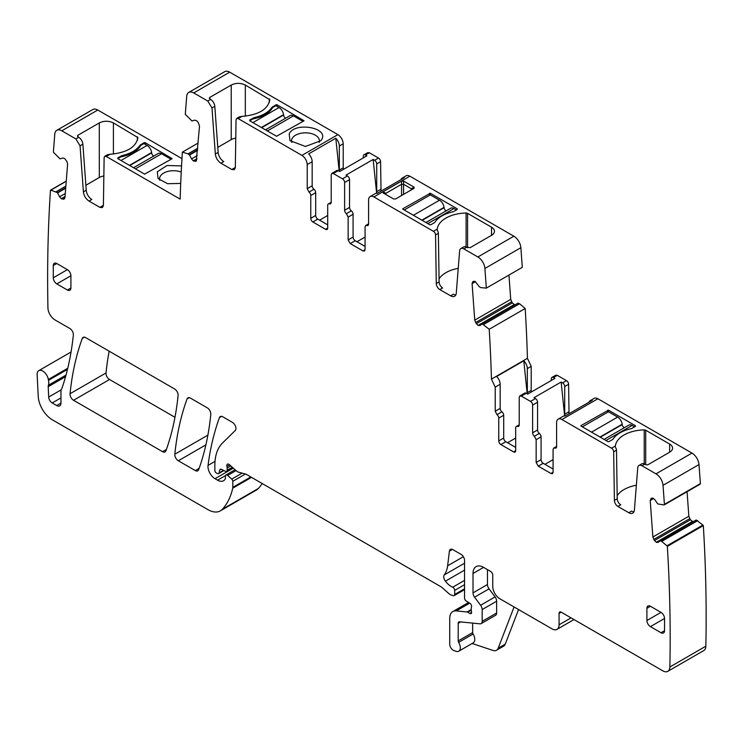 <?xml version="1.0" encoding="UTF-8"?>
<svg xmlns="http://www.w3.org/2000/svg" width="743" height="743" viewBox="0 0 743 743"><rect width="100%" height="100%" fill="white"/><g stroke="black" fill="none" stroke-linecap="round" stroke-linejoin="round"><path stroke-width="1.11" d="M122.205 156.578L122.205 155.556C130.629 153.587 136.545 150.17 139.953 145.312L143.919 142.777A0.994 0.576 180 0 1 145.331 142.777L172.135 158.658L144.625 174.131L117.821 158.658L117.821 157.841L117.821 158.658L120.998 156.829A30.927 17.86 0 0 0 140.743 145.424L143.919 143.594L147.095 145.424A6.483 3.743 60 0 1 151.628 152.556L151.674 152.9A2.991 1.727 60 0 0 153.652 156.123M97.788 110.029L61.808 130.805A9.975 5.758 -120 0 0 56.821 130.313L92.801 109.537A9.975 5.758 -120 0 1 97.788 110.029L181.979 158.64M61.808 130.805L75.842 138.904L80.058 145.804L83.411 191.898L86.234 190.273L82.882 144.17A5.99 3.455 60 0 0 78.665 137.279L77.959 136.87L77.959 135.245L77.374 136.053L77.959 136.87M86.234 190.273A7.978 4.607 60 0 0 91.853 199.468L89.03 201.093L99.878 207.362L102.376 207.603L103.407 205.393L104.131 157.637L104.754 156.309L106.249 156.457L110.057 154.265C126.709 152.817 136.006 147.263 137.947 137.604L113.41 122.92C108.71 120.691 104.001 120.691 99.302 122.92L77.959 135.245M106.249 156.457L180.15 199.124A1506.962 870.044 -120 0 1 182.388 152.129L188.007 153.875L197.768 148.247M117.821 158.658L117.821 157.841L122.205 155.556M181.561 165.912L166.999 165.513L157.275 171.791L158.064 178.543L167.621 183.716L180.716 183.419M229.708 72.155L193.728 92.921L207.761 101.029L210.585 99.395A5.99 3.455 60 0 1 214.801 106.295L218.145 152.389A7.978 4.607 60 0 0 223.773 161.584L220.95 163.219L231.797 169.478L234.296 169.729L235.327 167.509L236.051 119.762L236.673 118.434L238.169 118.583L301.937 155.398L337.916 134.632L229.708 72.155A9.975 5.758 -120 0 0 224.72 71.662L188.741 92.429A9.975 5.758 -120 0 0 186.707 96.302L185.276 114.311L192 120.998L194.61 120.125L196.654 120.682L198.335 122.651L199.514 126.254L196.282 160.962M337.916 134.632C341.13 136.842 342.894 139.898 343.21 143.789L343.21 167.825A2.991 1.727 -120 0 0 343.535 169.311M363.308 157.897L363.308 156.216A2.991 1.727 60 0 1 363.931 154.841L367.813 152.603L369.308 152.752L378.484 158.045A2.991 1.727 -120 0 1 380.592 161.714L376.72 163.952A2.991 1.727 -120 0 0 374.602 160.284L378.484 158.045M381.029 191.137L380.592 161.714M483.591 324.533L519.571 303.757L525.19 308.503A1506.962 870.044 -120 0 1 527.428 358.08A1506.711 869.904 -120 0 1 527.437 358.34L491.457 379.116A1505.002 868.92 -120 0 0 491.448 378.856A1506.962 870.044 -120 0 0 489.21 329.27L482.281 323.883L480.062 325.471L478.139 325.388L476.337 323.697L474.74 320.131L472.093 283.631L472.659 281.876L475.195 281.467L479.346 286.798L480.805 287.615L486.331 288.117L522.301 267.35L520.88 247.698A9.975 5.758 -120 0 0 513.85 236.2L409.876 176.175A7.486 4.319 -120 0 0 406.133 175.803L402.251 178.041A7.486 4.319 -120 0 0 400.997 179.611M508.955 275.049L510.72 299.364L512.317 302.921L514.899 304.918M482.04 323.892L518.02 303.116L519.571 303.757M527.437 358.34L531.208 366.373L531.208 390.4A2.991 1.727 -120 0 0 531.533 391.895M551.315 380.472L551.315 378.791A2.991 1.727 60 0 1 551.928 377.425L555.81 375.187L557.306 375.336L566.482 380.63A2.991 1.727 -120 0 1 568.599 384.289L564.717 386.536A2.991 1.727 -120 0 0 562.6 382.868L566.482 380.63M569.027 413.721L568.599 384.289M699.952 484.185A0.994 0.576 -120 0 0 700.38 483.609L698.996 464.57A9.975 5.758 -120 0 0 691.974 453.081L597.874 398.75A7.486 4.319 -120 0 0 594.131 398.378L590.248 400.626A7.486 4.319 -120 0 0 589.004 402.195M687.061 491.708L688.845 516.236L690.442 519.803L693.024 521.8M661.604 541.341L660.406 540.765L696.135 519.998L660.183 540.755L696.135 519.998L702.924 525.05L666.945 545.826L661.604 541.341L697.584 520.564M469.678 603.158L456.258 610.913A14.962 8.637 -120 0 0 452.831 611.573A14.962 8.637 -120 0 0 449.729 618.427L449.729 644.181A4.987 2.879 -120 0 0 453.992 650.627L456.118 651.332A7.486 4.319 -120 0 0 458.765 651.202L473.226 642.853A7.486 4.319 -120 0 0 473.105 634.011A1.997 1.152 -120 0 1 472.659 632.562L458.199 640.912L458.199 623.312A2.991 1.727 -120 0 1 458.812 621.947A2.991 1.727 -120 0 1 459.499 621.807L480.006 623.841A4.987 2.879 -120 0 0 481.148 623.618L495.609 615.269A4.987 2.879 -120 0 0 496.64 612.984L496.64 601.217A4.987 2.879 -120 0 0 495.07 596.917L489.043 588.818A4.987 2.879 -120 0 1 487.473 584.518L473.012 592.868L473.012 573.475A14.962 8.637 -120 0 1 476.105 566.63A14.962 8.637 -120 0 1 483.591 567.373L490.649 571.441A2.991 1.727 -120 0 1 492.758 575.11L492.758 586.515A9.975 5.758 -120 0 0 499.816 598.728L552.021 628.866A9.975 5.758 -120 0 0 557.009 629.367A9.975 5.758 -120 0 0 559.07 624.798L559.07 613.393A2.991 1.727 -120 0 1 559.693 612.018A2.991 1.727 -120 0 1 561.188 612.167L662.821 670.845A9.975 5.758 -120 0 0 667.808 671.338L703.788 650.571A9.975 5.758 -120 0 0 705.85 646.196A1506.962 870.044 -120 0 0 703.324 525.589A0.994 0.576 -120 0 0 702.924 525.05M67.743 368.268L48.323 379.478A7.978 4.607 -120 0 0 44.422 372.262A7.978 4.607 -120 0 0 38.794 370.636A7.978 4.607 -120 0 0 37.15 374.676L38.227 396.316A19.95 11.517 -120 0 0 52.307 419.786L207.901 509.614A24.937 14.396 -120 0 0 220.374 510.85L256.354 490.083A24.937 14.396 -120 0 0 258.36 488.476A94.779 54.722 -120 0 0 262.186 483.535M109.156 351.188A349.173 201.594 -120 0 0 106.026 372.967A4.987 2.879 -120 0 0 109.527 379.506L174.976 417.297M56.821 130.313A9.975 5.758 -120 0 0 54.787 134.186L53.403 151.628A0.994 0.576 -120 0 0 53.83 152.686L60.081 158.872L62.691 158.008L64.743 158.556L67.028 161.723L67.594 164.129L64.947 197.573L64.362 198.836M89.03 201.093C85.835 198.938 83.959 195.873 83.411 191.898M64.223 198.938L61.539 198.91L59.616 196.765L65.263 193.505M66.238 181.255L50.868 190.134L57.406 192.632L59.616 196.765M50.868 190.134A0.994 0.576 -120 0 0 50.459 190.199A1506.962 870.044 -120 0 0 47.933 307.695A1507.807 870.536 -120 0 0 47.933 307.899A9.975 5.758 -120 0 0 54.991 319.917L69.833 328.49A4.987 2.879 -120 0 1 73.343 335.047A363.141 209.665 -120 0 1 61.938 388.32A9.975 5.758 -120 0 1 61.4 389.416A4.987 2.879 -120 0 0 60.954 391.143L60.954 403.105L56.719 405.557A5.99 3.455 -120 0 0 59.709 405.845A5.99 3.455 -120 0 0 60.954 403.105M65.997 375.094L48.397 385.255A4.987 2.879 -120 0 0 48.211 386.685L48.685 397.059A4.987 2.879 -120 0 0 52.205 402.947L56.719 405.557M48.397 385.255A9.975 5.758 -120 0 0 48.481 380.332A9.975 5.758 -120 0 1 48.323 379.478M220.374 510.85A24.937 14.396 -120 0 0 222.38 509.243A94.779 54.722 -120 0 0 232.717 488.207A4.987 2.879 -120 0 0 232.81 487.352L232.81 481.306A1.997 1.152 -120 0 0 231.76 479.124L227.618 475.455A2.498 1.44 -120 0 0 225.918 475A2.498 1.44 -120 0 0 225.398 476.142L225.398 478.176A2.498 1.44 -120 0 1 225.231 478.938A11.972 6.91 -120 0 1 223.541 480.758A11.972 6.91 -120 0 1 217.56 480.164L215.033 478.706A9.975 5.758 -120 0 1 208.04 465.397A349.173 201.594 -120 0 1 219.454 417.603A4.987 2.879 -120 0 1 220.29 416.544A4.987 2.879 -120 0 1 222.789 416.795L232.42 422.358A4.987 2.879 -120 0 1 235.568 426.417A4.987 2.879 -120 0 1 235.252 430.485L222.463 443.06A54.871 31.68 -120 0 0 214.857 465.322L214.857 470.458A1.997 1.152 -120 0 0 216.269 472.901L217.3 473.505A2.498 1.44 -120 0 0 218.553 473.625A2.498 1.44 -120 0 0 219.009 472.975L219.817 469.947A2.498 1.44 -120 0 1 220.272 469.297A2.498 1.44 -120 0 1 221.368 469.335L225.556 471.331A2.498 1.44 -120 0 0 226.643 471.378A2.498 1.44 -120 0 0 227.163 470.235L227.163 468.006A4.987 2.879 -120 0 0 226.94 466.465A2.991 1.727 -120 0 1 227.432 464.171A2.991 1.727 -120 0 1 229.476 464.719L236.692 471.118A4.987 2.879 -120 0 0 238.512 472.167L245.515 474.043A4.987 2.879 -120 0 1 246.435 474.433L440.534 586.496A9.975 5.758 -120 0 1 442.364 587.834L448.466 593.248A9.975 5.758 -120 0 0 452.115 595.357L453.36 595.682A2.498 1.44 -120 0 0 454.149 595.617A2.498 1.44 -120 0 0 454.67 594.474L454.67 590.397A2.498 1.44 -120 0 0 452.691 587.23A15.965 9.213 -120 0 1 445.41 581.184A4.987 2.879 -120 0 1 444.249 574.933A34.921 20.163 -120 0 0 447.62 565.804L449.404 551.176A4.987 2.879 -120 0 1 450.407 549.402A4.987 2.879 -120 0 1 452.905 549.653L461.013 554.334A4.987 2.879 -120 0 1 464.542 560.445L464.542 598.004A2.498 1.44 -120 0 0 466.232 601.013L469.901 603.297A2.498 1.44 -120 0 1 471.48 606.975A4.987 2.879 -120 0 0 471.248 608.303L471.248 610.022A4.987 2.879 -120 0 0 471.48 611.619A2.498 1.44 -120 0 1 471.081 613.56A2.498 1.44 -120 0 1 469.836 613.43L467.719 612.213A2.498 1.44 -120 0 0 467.041 611.981L456.258 610.913M458.765 651.202A7.486 4.319 -120 0 0 458.645 642.361A1.997 1.152 -120 0 1 458.199 640.912M481.148 623.618A4.987 2.879 -120 0 0 482.179 621.334L482.179 609.566A4.987 2.879 -120 0 0 480.6 605.266L474.582 597.168A4.987 2.879 -120 0 1 473.012 592.868M667.808 671.338A9.975 5.758 -120 0 0 669.87 666.973A1506.962 870.044 -120 0 0 667.344 546.356A0.994 0.576 -120 0 0 666.945 545.826M660.165 540.774L658.047 542.446M658.187 542.344L656.515 542.39L692.485 521.614M651.537 498.172L650.218 500.503L652.865 537.013L654.462 540.57L656.515 542.39M651.685 498.098L653.311 498.349L655.122 500.039L657.731 503.921L663.982 504.952A0.994 0.576 -120 0 0 664.409 504.386L663.025 485.346A9.975 5.758 -120 0 0 655.995 473.848L641.961 465.75A5.99 3.455 -120 0 0 638.971 465.452A5.99 3.455 -120 0 0 637.745 467.774L634.401 510.014A7.978 4.607 -120 0 1 632.767 513.107A7.978 4.607 -120 0 1 628.773 512.716L617.925 506.447A4.987 2.879 -120 0 1 614.405 500.41L613.672 451.818A2.991 1.727 -120 0 0 611.554 448.196L561.894 419.526A7.486 4.319 -120 0 0 558.151 419.154A7.486 4.319 -120 0 0 556.6 422.581L556.6 446.673A2.991 1.727 -120 0 1 555.987 448.048A2.991 1.727 -120 0 1 554.845 448.066L553.693 448.085L556.6 446.413M553.08 472.269L552.458 473.635L550.962 473.486L553.08 472.269L553.08 449.459L553.693 448.085M550.962 473.486L538.266 466.158L536.149 462.49L536.149 439.68L541.08 436.838L541.08 459.638A2.991 1.727 60 0 0 543.198 463.307L553.08 469.009M534.384 436.252L539.316 433.401A2.991 1.727 -120 0 1 537.56 429.974L532.62 432.825A2.991 1.727 -120 0 0 534.384 436.252L536.149 439.68M532.62 432.825L532.62 405.065A2.991 1.727 -120 0 0 530.502 401.396L521.335 396.103L526.267 393.251L527.725 394.096L554.882 378.41L553.433 377.574L557.306 375.336M519.218 424.829L516.311 426.501A2.991 1.727 -120 0 1 517.453 426.482L518.595 426.463L519.218 425.089L519.218 397.329L519.84 395.954L521.335 396.103M516.311 426.501A2.991 1.727 -120 0 0 515.688 427.875L515.688 450.685L513.571 451.902A2.991 1.727 -120 0 0 515.066 452.05A2.991 1.727 -120 0 0 515.688 450.685M513.571 451.902L500.875 444.574L505.816 441.723L515.688 447.425M498.757 418.095L503.698 415.244A2.991 1.727 -120 0 0 501.934 411.817L496.993 414.668A2.991 1.727 -120 0 1 498.757 418.095L498.757 440.905A2.991 1.727 -120 0 0 500.875 444.574M496.993 414.668L495.228 411.241L495.228 387.14L500.169 384.289A7.486 4.319 60 0 0 496.63 376.487L523.796 360.81A7.486 4.319 60 0 1 527.326 368.612L531.208 366.373M491.457 379.116L495.228 387.14M486.331 288.117L484.9 268.464A9.975 5.758 -120 0 0 477.87 256.976L463.836 248.868A5.99 3.455 -120 0 0 460.846 248.571A5.99 3.455 -120 0 0 459.62 250.902L456.276 293.132A7.978 4.607 -120 0 1 454.642 296.234A7.978 4.607 -120 0 1 450.657 295.835L439.8 289.575A4.987 2.879 -120 0 1 436.28 283.529L435.547 234.937A2.991 1.727 -120 0 0 433.438 231.314L373.896 196.941A7.486 4.319 -120 0 0 370.153 196.57A7.486 4.319 -120 0 0 368.602 199.997L368.602 224.098A2.991 1.727 -120 0 1 367.98 225.463A2.991 1.727 -120 0 1 366.838 225.482L365.695 225.51L368.602 223.829M365.073 249.685L364.46 251.06L362.965 250.911L365.073 249.685L365.073 226.875L365.695 225.51M362.965 250.911L350.259 243.574L348.142 239.915L348.142 217.105L353.083 214.253L353.083 237.063A2.991 1.727 60 0 0 355.2 240.723L365.073 246.425M346.387 213.678L351.318 210.826A2.991 1.727 -120 0 1 349.554 207.399L344.622 210.25A2.991 1.727 -120 0 0 346.387 213.678L348.142 217.105M344.622 210.25L344.622 182.481A2.991 1.727 -120 0 0 342.504 178.822L333.328 173.528L338.269 170.676L339.727 171.512L366.884 155.835L365.426 154.99L369.308 152.752M331.22 202.245L328.304 203.926A2.991 1.727 -120 0 1 329.455 203.898L330.598 203.879L331.22 202.505L331.22 174.744L331.833 173.379L333.328 173.528M328.304 203.926A2.991 1.727 -120 0 0 327.691 205.291L327.691 228.101L325.573 229.318A2.991 1.727 -120 0 0 327.069 229.466A2.991 1.727 -120 0 0 327.691 228.101M325.573 229.318L312.877 221.99L317.809 219.139L327.691 224.841M310.76 195.52L315.691 192.669A2.991 1.727 -120 0 0 313.936 189.242L308.995 192.093A2.991 1.727 -120 0 1 310.76 195.52L310.76 218.321A2.991 1.727 -120 0 0 312.877 221.99M308.995 192.093L307.231 188.657L307.231 164.565L312.171 161.714A7.486 4.319 60 0 0 308.633 153.912L335.799 138.226A7.486 4.319 60 0 1 339.328 146.027L343.21 143.789M301.937 155.398C305.15 157.618 306.915 160.674 307.231 164.565M220.95 163.219C217.745 161.055 215.869 157.99 215.331 154.024L218.145 152.389M207.761 101.029L211.978 107.921L215.331 154.024M193.728 92.921A9.975 5.758 -120 0 0 188.741 92.429M196.143 161.055L193.459 161.027L191.536 158.891L197.183 155.631M188.007 153.875L189.567 155.027L191.536 158.891M198.632 469.762A349.173 201.594 -120 0 0 210.798 414.39A4.987 2.879 -120 0 0 207.288 407.851L190.412 398.099A4.987 2.879 -120 0 0 187.914 397.858A4.987 2.879 -120 0 0 187.078 398.917A349.173 201.594 -120 0 0 174.819 454.224A4.987 2.879 -120 0 0 178.329 460.771L195.298 470.57A4.987 2.879 -120 0 0 197.796 470.821A4.987 2.879 -120 0 0 198.632 469.762M70.046 393.734A4.987 2.879 -120 0 0 73.548 400.282L162.559 451.67A4.987 2.879 -120 0 0 165.057 451.92A4.987 2.879 -120 0 0 165.893 450.862A349.173 201.594 -120 0 0 178.088 395.508A4.987 2.879 -120 0 0 174.586 388.97L85.621 337.601A4.987 2.879 -120 0 0 83.123 337.359A4.987 2.879 -120 0 0 82.287 338.409A349.173 201.594 -120 0 0 70.046 393.734L106.026 372.967M646.902 608.303L646.902 620.516A4.987 2.879 -120 0 0 650.431 626.628L664.539 618.482A4.987 2.879 -120 0 0 661.01 612.371L650.431 606.26A4.987 2.879 -120 0 0 647.933 606.019A4.987 2.879 -120 0 0 646.902 608.303L650.431 606.26M664.539 630.705L661.01 632.739A4.987 2.879 -120 0 0 663.499 632.98A4.987 2.879 -120 0 0 664.539 630.705L664.539 618.482M661.01 632.739L650.431 626.628M67.381 290.011L70.91 287.978A4.987 2.879 -120 0 1 69.879 290.253A4.987 2.879 -120 0 1 67.381 290.011L56.802 283.9L70.91 275.755A4.987 2.879 -120 0 0 67.381 269.644L53.273 277.789A4.987 2.879 -120 0 0 56.802 283.9M53.273 265.576L56.802 263.533A4.987 2.879 -120 0 0 54.304 263.291A4.987 2.879 -120 0 0 53.273 265.576L53.273 277.789M56.802 263.533L67.381 269.644M70.91 287.978L70.91 275.755M85.863 185.258L99.302 177.493L99.302 122.92M103.853 175.998A9.975 5.758 0 0 0 99.302 177.493M110.057 154.265L107.577 154.683L104.754 156.309M198.186 143.009L182.388 152.129M181.236 172.042A13.968 8.062 0 0 0 174.131 170.723A13.968 8.062 0 0 0 160.144 176.509A13.968 8.062 0 0 0 159.587 178.775A13.968 8.062 0 0 0 159.596 179.109A13.968 8.062 0 0 0 159.838 180.308M210.585 99.395L209.879 98.986L209.879 97.361L209.294 98.178L209.879 98.986M238.169 118.583L241.977 116.382C258.629 114.933 267.926 109.379 269.858 99.72L245.329 85.046C240.63 82.807 235.921 82.807 231.222 85.046L209.879 97.361M304.054 120.784L276.545 136.257L249.741 120.784L249.741 119.967L249.741 120.784L249.741 119.967L254.125 117.673C262.548 115.704 268.464 112.295 271.873 107.429L275.839 104.893A0.994 0.576 180 0 1 277.25 104.893L304.054 120.784M321.738 139.424C328.908 127.471 294.349 121.62 289.194 133.907L289.984 140.659L305.466 146.455L320.948 140.659L321.738 139.424M343.21 167.825L339.328 170.063L339.328 146.027M339.328 170.063A2.991 1.727 -120 0 0 339.616 171.447M363.931 154.841A2.991 1.727 60 0 1 365.426 154.99M376.645 193.375L373.144 159.448L345.987 175.125L347.436 175.97L342.504 178.822M373.144 159.448L374.602 160.284M377.147 193.384A2.991 1.727 60 0 1 376.72 191.648L376.72 163.952M370.153 196.57L375.094 193.719A7.486 4.319 -120 0 1 377.072 193.421L404.238 177.744A7.486 4.319 -120 0 0 402.251 178.041M437.19 229.819L437.237 229.123A29.934 17.284 180 0 1 466.102 213.018A1.997 1.152 180 0 1 467.579 213.352L491.522 227.182A9.975 5.758 180 0 1 494.448 231.259A9.975 5.758 180 0 1 491.522 235.327L470.189 247.651L466.66 247.243A5.99 3.455 -120 0 0 463.669 246.945L460.846 248.571M402.817 209.164L429.621 224.637A0.994 0.576 180 0 0 431.033 224.637L434.209 222.807A3.492 2.015 180 0 0 434.999 222.101A30.927 17.86 180 0 1 452.747 211.857A3.492 2.015 180 0 0 453.964 211.402L457.14 209.563L457.14 208.755L430.327 193.273L430.327 194.907L439.522 200.211L413.414 215.275M430.327 193.273L402.817 208.755M457.14 209.563L457.14 208.755L457.14 209.563M414.092 187.143L414.092 188.295L395.601 198.966L393.604 198.966L383.082 192.892L383.082 191.74L385.858 193.347L401.573 184.283A1.997 0.669 180 0 0 403.57 184.283L411.306 188.75A1.997 0.669 -120 0 1 411.464 189.502A1.997 0.669 -120 0 1 411.306 189.902L411.306 188.75L414.092 187.143L403.57 181.069L403.57 194.369M403.57 181.069L401.573 181.069L383.082 191.74M525.19 308.503L489.21 329.27M531.208 390.4L527.326 392.638L527.326 368.612M527.326 392.638A2.991 1.727 -120 0 0 527.614 394.031M551.928 377.425A2.991 1.727 60 0 1 553.433 377.574M564.643 415.959L561.141 382.032L533.985 397.709L535.443 398.545L530.502 401.396M561.141 382.032L562.6 382.868M565.154 415.959A2.991 1.727 60 0 1 564.717 414.232L564.717 386.536M558.151 419.154L563.092 416.303A7.486 4.319 -120 0 1 565.079 416.006L592.236 400.328A7.486 4.319 -120 0 0 590.248 400.626M615.315 446.701L615.362 445.995A29.934 17.284 180 0 1 644.218 429.9A1.997 1.152 180 0 1 645.704 430.234L669.647 444.063A9.975 5.758 180 0 1 672.573 448.131A9.975 5.758 180 0 1 669.647 452.208L648.314 464.524A1.997 1.152 180 0 1 645.491 464.524L644.785 464.124A5.99 3.455 -120 0 0 641.794 463.827L638.971 465.452M635.256 425.637A0.994 0.576 180 0 1 635.256 426.445L635.256 425.637L608.452 410.155L608.452 411.789L617.637 417.092L591.539 432.157M580.942 426.036L607.746 441.518A0.994 0.576 180 0 0 609.158 441.518L612.334 439.68A3.492 2.015 180 0 0 613.124 438.983A30.927 17.86 180 0 1 630.872 428.739A3.492 2.015 180 0 0 632.089 428.284L635.256 426.445M608.452 410.155L580.942 425.637M703.324 525.589L667.344 546.356M518.558 609.548L505.231 644.153A9.975 5.758 -120 0 1 503.587 646.178L496.528 650.255A9.975 5.758 -120 0 1 493.008 650.431L472.111 643.494M66.248 181.088L50.598 190.124M103.351 206.034A4.987 2.879 60 0 1 102.701 205.727L99.878 207.362M472.659 632.562L472.659 623.117M487.473 584.518L487.473 569.612M628.773 512.716L631.596 511.082A7.978 4.607 -120 0 0 633.918 511.853M636.361 485.244A29.934 17.284 0 0 0 617.173 495.711M615.315 446.747L615.891 448.178A2.991 1.727 -120 0 1 616.495 450.193L617.219 498.785A4.987 2.879 -120 0 0 620.749 504.822L617.925 506.447M539.316 433.401A2.991 1.727 60 0 1 541.08 436.838M537.56 429.974L537.56 402.214A2.991 1.727 -120 0 0 535.443 398.545M519.831 395.954L524.772 393.103A2.991 1.727 60 0 1 526.267 393.251M503.698 415.244L503.698 438.054A2.991 1.727 -120 0 0 505.816 441.723M501.934 411.817A2.991 1.727 60 0 1 500.169 408.39L500.169 384.289M450.657 295.835L453.471 294.209A7.978 4.607 -120 0 0 455.793 294.971M458.236 268.362A29.934 17.284 0 0 0 439.057 278.829M437.19 229.866L437.776 231.305A2.991 1.727 -120 0 1 438.37 233.311L439.104 281.903A4.987 2.879 -120 0 0 442.624 287.94L439.8 289.575M351.318 210.826A2.991 1.727 60 0 1 353.083 214.253M349.554 207.399L349.554 179.63A2.991 1.727 -120 0 0 347.436 175.97M331.833 173.379L336.774 170.528A2.991 1.727 60 0 1 338.269 170.676M315.691 192.669L315.691 215.47A2.991 1.727 -120 0 0 317.809 219.139M313.936 189.242A2.991 1.727 60 0 1 312.171 185.815L312.171 161.714M241.977 116.382L239.497 116.8L236.673 118.434M235.262 168.15A4.987 2.879 60 0 1 234.621 167.853L231.797 169.478M235.772 138.114A9.975 5.758 0 0 0 231.222 139.619L231.222 85.046M217.783 147.374L231.222 139.619M252.908 122.614L279.015 107.54L275.839 105.71L272.662 107.54A30.927 17.86 0 0 1 252.908 118.945L249.741 120.784M319.184 142.424A13.968 8.062 0 0 0 319.434 140.901A13.968 8.062 0 0 0 306.042 132.839A13.968 8.062 0 0 0 292.064 138.625A13.968 8.062 0 0 0 291.497 140.901A13.968 8.062 0 0 0 291.516 141.226A13.968 8.062 0 0 0 291.758 142.424M319.574 220.16L327.691 215.47M339.198 171.206L335.799 138.226M365.073 237.063L356.965 241.744M385.858 194.499A1.997 0.669 120 0 1 385.71 194.109A1.997 0.669 120 0 1 385.858 193.347L385.858 194.499M507.571 442.735L515.688 438.054M527.196 393.79L523.796 360.81M553.08 459.638L544.963 464.329M496.528 650.255A9.975 5.758 -120 0 0 498.172 648.23L514.072 606.966M401.573 181.069L401.573 195.52M170.732 159.476L144.625 174.131M170.732 159.067L161.537 153.764A6.483 3.743 60 0 0 158.296 153.439L133.536 167.732M302.642 121.592L276.545 136.257M302.642 121.183L293.457 115.88A6.483 3.743 60 0 0 290.216 115.564L265.455 129.858M285.563 118.248A2.991 1.727 60 0 1 283.594 115.026L283.547 114.682A6.483 3.743 60 0 0 279.015 107.54M446.069 210.91A2.991 1.727 -120 0 1 444.091 207.687L444.054 207.343A6.483 3.743 -120 0 0 439.522 200.211M456.434 209.972L453.964 208.551A6.483 3.743 -120 0 0 450.722 208.226L425.962 222.519M404.229 209.972L430.327 194.907M624.194 427.792A2.991 1.727 -120 0 1 622.216 424.569L622.179 424.225A6.483 3.743 -120 0 0 617.637 417.092M634.559 426.853L632.089 425.433A6.483 3.743 -120 0 0 628.847 425.107L604.087 439.401M582.354 426.853L608.452 411.789M75.842 138.904L78.665 137.279M145.331 142.777L145.331 144.402M143.919 142.777L143.919 143.594M140.743 144.606L140.743 145.424M139.953 146.659L139.953 145.312M120.998 156.829L120.998 156.011M80.058 145.804L82.882 144.17M113.41 154.024L113.41 122.92M137.362 140.464L137.362 136.749M188.118 153.931L197.759 148.368M189.326 154.748L197.629 149.956M189.567 155.027L197.601 150.392M193.217 160.859L196.941 158.714M193.459 161.027L196.914 159.039M195.26 161.417L196.551 160.674M376.72 191.648L380.592 189.409M409.876 176.175L373.896 196.941M437.237 229.123L433.438 231.314M466.66 247.243L463.836 248.868M513.85 236.2L477.87 256.976M520.88 247.698L484.9 268.464M472.659 281.876L473.941 281.133M472.093 283.631L475.52 281.643M474.74 320.131L510.72 299.364M475.613 322.573L511.593 301.797M476.337 323.697L512.317 302.921M478.139 325.388L514.119 304.621M478.39 325.508L514.37 304.732M518.038 303.107L482.058 323.874L518.02 303.116M483.479 324.459L519.459 303.692M564.717 414.232L568.599 411.993M597.874 398.75L561.894 419.526M615.362 445.995L611.554 448.196M644.785 464.124L641.961 465.75M691.974 453.081L655.995 473.848M698.996 464.57L663.025 485.346M700.38 483.609L664.409 504.386M650.784 498.757L652.066 498.014M650.218 500.503L653.645 498.525M652.865 537.013L688.845 516.236M653.738 539.446L689.718 518.679M654.462 540.57L690.442 519.803M656.264 542.269L692.244 521.502M661.716 541.415L697.696 520.639M705.85 646.196L669.87 666.973M561.188 612.167L559.07 613.393M571.07 617.87L559.07 624.798M471.248 609.548L467.041 611.981M471.248 610.17L467.719 612.213M471.601 612.418L469.836 613.43M452.441 549.421L449.404 551.176M463.363 556.711L447.62 565.804M464.542 563.213L444.249 574.933M464.542 570.141L445.41 581.184M464.542 580.385L452.691 587.23M464.542 584.695L454.67 590.397M464.542 588.772L454.67 594.474M229.671 464.886L226.94 466.465M230.813 465.898L227.163 468.006M232.327 467.245L227.163 470.235M221.061 469.223L219.817 469.947M223.522 470.365L219.009 472.975M221.618 416.349L219.454 417.603M215.015 461.375L208.04 465.397M233.33 468.136L215.033 478.706M225.473 475.594L217.56 480.164M236.079 470.57L227.618 475.455M242.134 473.142L231.76 479.124M245.422 474.015L232.81 481.306M250.809 476.96L232.81 487.352M251.506 477.359L232.717 488.207M258.36 488.476L222.38 509.243M67.483 369.364L48.481 380.332M56.087 191.759L65.848 186.121M56.199 191.815L65.839 186.242M57.406 192.632L65.718 187.83M57.648 192.911L65.681 188.267M61.297 198.743L65.022 196.589M61.539 198.91L64.994 196.914M63.341 199.291L64.632 198.548M109.527 379.506L73.548 400.282M166.404 449.459L162.559 451.67M84.461 337.155L82.287 338.409M189.251 397.663L187.078 398.917M207.882 435.138L174.819 454.224M205.895 444.853L178.329 460.771M199.133 468.359L195.298 470.57M52.205 402.947L60.954 397.895M61.177 389.843L48.685 397.059M48.211 386.685L65.56 376.673M473.105 634.011L458.645 642.361M460.604 621.919L458.199 623.312M496.64 612.984L482.179 621.334M496.64 601.217L482.179 609.566M495.07 596.917L480.6 605.266M489.043 588.818L474.582 597.168M483.591 567.373L473.012 573.475M617.219 498.785L614.405 500.41M616.495 450.193L613.672 451.818M556.572 447.063L554.845 448.066M538.266 466.158L543.198 463.307M536.149 462.49L541.08 459.638M532.62 405.065L537.56 402.214M517.453 426.482L519.19 425.479M503.698 438.054L498.757 440.905M495.228 411.241L500.169 408.39M439.104 281.903L436.28 283.529M438.37 233.311L435.547 234.937M368.574 224.488L366.838 225.482M350.259 243.574L355.2 240.723M348.142 239.915L353.083 237.063M344.622 182.481L349.554 179.63M329.455 203.898L331.183 202.904M315.691 215.47L310.76 218.321M307.231 188.657L312.171 185.815M214.801 106.295L211.978 107.921M646.902 620.516L661.01 612.371M245.329 116.14L245.329 85.046M269.282 102.59L269.282 98.865M252.908 118.945L252.908 118.137M254.125 118.704L254.125 117.673M271.873 108.775L271.873 107.429M272.662 107.54L272.662 106.732M275.839 104.893L275.839 105.71M277.25 104.893L277.25 106.528M466.102 213.018L466.102 246.964M467.579 213.352L467.579 247.753M491.522 227.182L491.522 235.327M429.621 193.273L429.621 195.316M644.218 429.9L644.218 463.836M645.704 430.234L645.704 464.635M669.647 444.063L669.647 452.208M607.746 410.155L607.746 412.189M505.231 644.153L498.172 648.23M135.44 168.828L161.537 153.764M129.765 165.55L151.674 152.9M129.44 165.373L151.628 152.556M120.998 160.488L147.095 145.424M267.359 130.954L293.457 115.88M261.675 127.675L283.594 115.026M261.36 127.49L283.547 114.682M444.054 207.343L421.866 220.16M444.091 207.687L422.182 220.346M453.964 208.551L427.857 223.615M622.179 424.225L599.991 437.033M622.216 424.569L600.307 437.218M632.089 425.433L605.982 440.497M700.175 484.139L664.205 504.915M573.986 619.56L557.009 629.367M468.592 602.48L452.831 611.573M464.542 589.617L454.149 595.617M232.912 467.765L226.643 471.378M223.894 470.542L218.553 473.625M235.094 469.697L225.918 475M71.04 352.024L38.794 370.636M66.248 181.069L50.524 190.152"/></g></svg>
